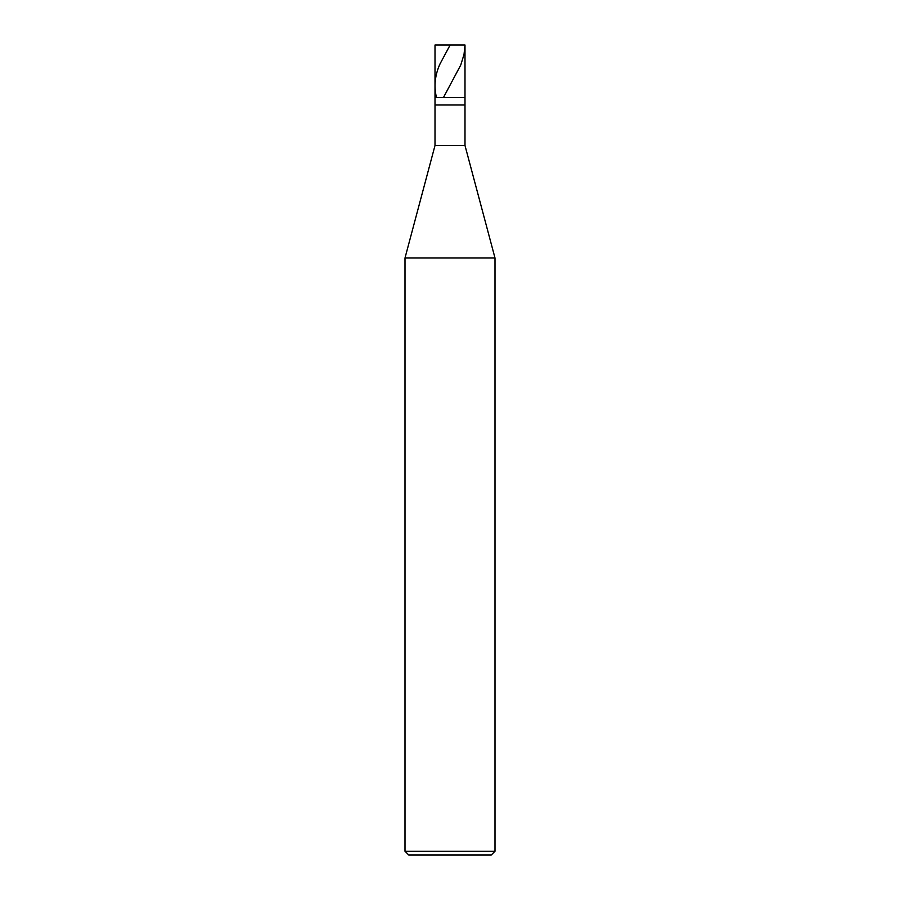 <?xml version="1.0" encoding="UTF-8"?>
<svg xmlns="http://www.w3.org/2000/svg" width="900" height="900" viewBox="0 0 900 900"><rect width="100%" height="100%" fill="white"/><g stroke="black" fill="none" stroke-linecap="round" stroke-linejoin="round"><path stroke-width="1.35" d="M464.996 45L435.004 45L464.996 45L464.996 97.504L435.004 97.504L435.004 45L435.004 97.504L464.996 97.504L464.996 45L464.029 54.416L460.766 65.002L443.858 96.761M464.996 97.504L435.004 97.504L464.996 97.504L464.996 104.996L435.004 104.996L435.004 97.504L435.004 104.996L464.996 104.996L464.996 145.496L435.004 145.496L435.004 104.996L435.004 145.496L464.996 145.496L495 257.996L405 257.996L435.004 145.496L405 257.996L495 257.996L495 851.254L405 851.254L405 257.996L405 851.254L495 851.254L491.254 855L408.746 855L405 851.254L408.746 855L491.254 855L495 851.254L495 257.996L464.996 145.496L464.996 97.504M450.146 45L440.055 63.821C435.037 74.801 433.789 85.781 436.309 96.761"/></g></svg>
